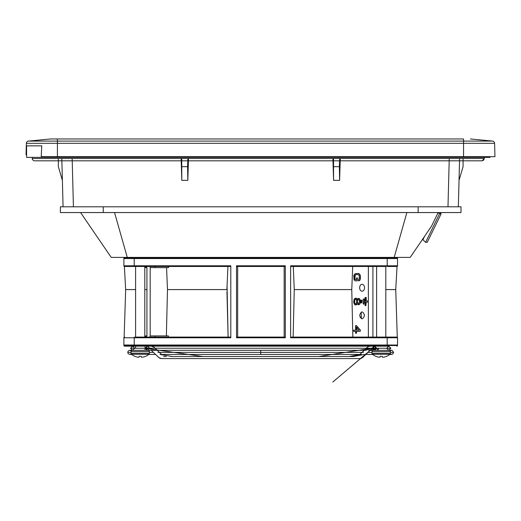 <?xml version="1.0" encoding="UTF-8"?>
<svg xmlns="http://www.w3.org/2000/svg" width="521" height="521" viewBox="0 0 521 521"><rect width="100%" height="100%" fill="white"/><g stroke="black" fill="none" stroke-linecap="round" stroke-linejoin="round"><path stroke-width="0.78" d="M148.934 354.273L148.934 354.273A13.65 13.65 -90 0 1 145.646 356.305L145.541 356.305A13.65 13.598 180 0 1 143.067 357.087A13.618 12.537 -102.9 0 1 141.836 357.237A13.618 5.19 -95.4 0 1 141.315 357.087L141.25 356.305L139.146 356.305L139.081 357.087A13.618 5.19 95.4 0 1 138.553 357.237A13.618 12.537 102.9 0 1 137.329 357.087A13.65 13.598 180 0 1 134.854 356.305L134.75 356.305A13.65 13.65 90 0 1 131.461 354.273A1.283 1.283 176.3 0 1 130.999 353.29L149.397 353.29A1.283 1.283 -176.9 0 1 148.934 354.273L131.461 354.273M132.751 346.165L134.679 348.236L135.597 348.236L130.537 348.236L132.282 350.307A1.283 1.283 0 0 0 130.999 351.59L149.397 351.59A1.283 1.283 0 0 0 148.114 350.307L147.287 350.307L149.39 348.236L144.799 349.291M144.747 350.307L140.195 350.307M132.282 350.307L148.114 350.307A1.283 1.283 0 0 1 149.397 351.59L144.382 351.59M439.789 212.548L441.131 213.851L439.503 213.851L438.161 212.548L431.505 226.199L410.19 257.4L111.22 257.4L80.579 212.548M127.274 257.4L114.542 212.548M103.256 212.548L60.397 212.548L60.397 206.804L103.256 206.804L103.256 212.548L461.013 212.548L461.013 206.804L418.155 206.804L418.155 212.548M418.155 206.804L103.256 206.804M440.414 213.154L440.825 212.548M406.868 212.548L394.176 257.4M439.503 213.851L425.611 242.33L427.233 242.33L441.131 213.851M424.595 236.313L422.922 239.738L425.611 242.33M375.068 350.307L385.814 350.307M373.635 350.307L376.611 348.236L148.485 348.236M373.297 350.307A1.283 1.283 0 0 0 372.014 351.59L390.411 351.59A1.283 1.283 0 0 0 389.128 350.307M385.853 353.29L390.411 353.29A1.283 1.283 -176.9 0 1 389.949 354.273A13.65 13.65 -90.1 0 1 386.66 356.305L386.556 356.305A13.65 13.598 180 0 1 384.081 357.087A13.618 12.537 -102.9 0 1 382.857 357.237A13.618 5.19 -95.4 0 1 382.329 357.087L382.264 356.305L380.161 356.305L380.096 357.087A13.618 5.19 95.4 0 1 379.575 357.237A13.618 12.537 102.9 0 1 378.344 357.087A13.65 13.598 180 0 1 375.869 356.305L375.765 356.305A13.65 13.65 90.1 0 1 372.476 354.273A1.283 1.283 176.3 0 1 372.014 353.29L390.411 353.29L390.411 351.59L385.397 351.59M134.75 356.305A13.65 13.65 90 0 1 131.67 354.449L129.846 354.449L131.188 353.954M376.729 348.236L377.764 350.307L378.8 348.236M388.848 350.307L390.874 348.236L372.014 348.236L318.917 356.52L202.988 356.52L144.799 348.236M132.653 350.307L134.679 348.236L145.255 348.236L147.287 346.165L151.468 346.165L154.236 347.37L161.582 354.449L200.025 354.449M388.803 346.165L390.874 348.236L375.087 348.236M132.562 350.307L130.537 348.236L132.699 346.165L130.537 348.236L149.397 348.236L155.753 350.307L260.702 350.307L260.702 354.449L260.702 352.378L157.883 352.378L260.702 352.378L260.702 350.307L197.459 350.307M144.799 347.188L148.133 348.236M160.012 354.449L172.256 356.52L349.2 356.52L359.92 354.449M319.835 350.307L365.657 350.307L371.616 348.236M371.896 348.236L374.045 350.307M372.925 348.236L373.453 348.236M373.824 348.236L374.345 348.236M147.365 346.172L149.787 348.236M163.614 356.52L166.264 356.52M170.947 356.52L176.73 356.52M182.995 356.52L189.26 356.52M197.316 356.52L248.862 356.52M269.044 356.52L270.725 356.52M273.688 356.52L353.362 356.52L364.329 354.449M368.581 350.307L376.155 348.236L374.143 346.165M231.265 354.449L192.594 354.449M185.528 354.449L180.442 354.449M459.027 180.357L458.33 206.804L459.6 158.508L459.027 180.357L463.078 166.674L463.078 158.508L484.315 158.508L32.263 158.508L58.332 158.508L58.332 166.674L62.383 180.357M482.068 160.807L483.644 160.129L484.315 158.508L482.12 160.8M32.263 157.362L32.263 158.508C32.107 159.341 32.706 160.09 34.067 160.748M482.016 160.807L34.568 160.807M463.078 160.807L474.957 160.807M422.03 160.807L404.791 160.807L422.03 160.807M361.333 317.309L360.083 317.309M448.594 141.087L28.401 141.087M32.191 143.314L26.35 143.314A2.299 2.299 -90 0 1 28.421 141.087L50.504 138.964L448.594 138.964M463.547 138.964L463.547 141.087L463.547 138.964L57.408 138.964L57.408 141.087L492.514 141.087M492.527 141.087L492.534 141.087A2.299 2.299 90 0 1 494.598 143.314A2.299 2.299 -90 0 0 492.547 141.087L470.443 138.964M74.425 141.087L57.408 141.087L57.408 143.314L494.598 143.314L494.95 156.671L494.598 143.314L494.95 156.671L445.26 156.671M57.408 156.671L57.408 143.314L26.35 143.314L26.284 145.86L41.765 145.86L41.211 156.671L463.547 156.671L463.547 141.087M494.598 143.314L494.95 156.671L489.981 156.671L489.981 157.362L26.597 157.362L26.597 145.86M26.284 145.86L26.076 153.721L26.597 153.721M26.597 154.717L26.05 154.717L26.597 154.717L26.05 154.717L26.076 153.721M386.159 346.165L124.604 346.165A0.69 0.69 -90 0 1 123.913 345.54L134.216 345.54L134.216 345.019L123.894 345.019L123.894 345.54L123.874 345.019L123.907 345.54A0.69 0.69 0 0 0 124.604 346.165L123.913 345.534M376.266 346.165L373.394 346.165M369.943 346.165L372.697 346.165M370.945 346.165L370.438 346.165M258.82 346.165L151.468 346.165M135.252 346.165L126.922 346.165M150.947 346.165L150.458 346.165L150.947 346.165M397.516 345.019L387.194 345.019L387.194 345.54L397.516 345.54L397.543 337.777A0.69 0.69 89.9 0 0 396.852 337.087L386.159 337.087M386.159 266.478L291.031 266.478L290.614 265.788L290.614 337.777L387.194 337.777L387.194 345.019L134.216 345.019L134.216 337.777L230.803 337.777L230.803 265.788L230.36 266.478L124.558 266.478A0.69 0.69 0 0 1 123.868 265.788L123.907 258.025A0.69 0.69 0 0 1 124.604 257.4M230.803 265.788L134.216 265.788L134.216 258.546L387.194 258.546L387.194 265.788L290.614 265.788M236.514 337.777L285.306 337.777L285.306 265.788L284.616 266.478L237.205 266.478L236.514 265.788L236.514 337.777L237.667 337.087L237.667 266.478M397.516 258.546L397.516 258.025L387.194 258.025L387.194 258.546L397.516 258.546L397.503 258.025L397.543 265.788L387.194 265.788L387.194 266.478L396.852 266.478A0.69 0.69 0 0 0 397.543 265.788A0.69 0.69 0 0 1 396.852 266.478L393.186 266.478L393.244 265.788M396.807 257.4L396.807 257.4A0.69 0.69 100.5 0 1 397.497 258.025M134.216 257.4L134.216 258.032L123.894 258.025L123.874 258.546L134.216 258.546L134.216 258.025L387.194 258.025L387.194 257.4M135.252 266.478L124.363 266.452L125.672 289.585L135.597 289.585M145.144 266.478L145.593 266.478L145.593 267.631L146.929 267.631L145.593 267.631M150.185 266.478L150.185 267.631L168.563 267.631L168.517 266.478L227.931 266.478L226.895 289.585L167.482 289.585L166.557 267.631M226.954 291.767L228.107 337.087L227.058 286.029M166.368 335.934L167.482 289.585M168.355 337.087L168.381 335.934L150.185 335.934L150.185 337.087M230.803 337.777L230.36 337.087L135.252 337.087M146.603 337.087L146.603 335.934L145.593 335.934L145.593 337.087L145.144 337.087M134.216 337.087L134.216 337.777L123.868 337.777A0.69 0.69 0 0 1 124.558 337.087M144.799 289.585L146.929 289.585M123.868 337.777A0.69 0.69 -90.4 0 1 124.187 337.198A0.69 0.69 -90.4 0 0 123.868 337.777L123.874 345.019M134.216 266.478L124.558 266.478L123.868 265.788A0.69 0.69 -1.9 0 0 124.447 266.472A0.69 0.69 -1.9 0 1 123.868 265.788L134.216 265.788L134.216 266.478L129.924 266.478M393.765 257.4L394.306 257.4M393.694 257.4L390.639 257.4M351.766 289.585L294.254 289.585L293.134 337.087L294.254 289.585L293.297 266.478L352.697 266.478L351.766 289.585L352.854 337.087M397.276 337.23L396.852 337.087L397.276 337.23L396.852 337.087L397.276 337.23L395.739 289.585L397.048 266.478M361.366 318.644L361.216 312.131M385.814 289.585L395.739 289.585M387.194 337.087L396.852 337.087A0.69 0.69 89.9 0 1 397.543 337.777L387.194 337.777L387.194 337.087L291.031 337.087L290.614 337.777M368.373 337.087L368.373 302.128L365.879 302.128L365.879 305.632L365.065 305.632L365.065 297.452L366.198 297.452L366.198 300.975M365.879 297.452L365.879 300.975L368.373 300.975L368.373 266.478M365.879 305.632L366.198 302.128M364.016 304.075L364.335 299.028L364.016 304.075L363.202 304.075L363.202 299.028L364.016 299.028M361.782 302.864L362.102 300.239L360.968 300.239L360.968 302.864L361.782 302.864L361.782 300.239M356.722 298.487L355.713 298.103L356.722 298.487L357.119 299.223M356.722 304.616L355.713 305L357.119 303.886M359.49 304.427L358.481 304.811L359.49 304.427L360.324 302.896L360.324 300.213L359.49 298.676L358.481 298.292L359.49 298.676M360.141 330.184L360.141 331.336L360.46 330.184L356.41 325.586L355.576 325.586L355.576 330.184L353.954 330.184M353.954 331.336L355.576 331.336L355.576 333.251L356.41 333.251L356.41 331.336L360.141 331.336M356.41 333.251L356.722 331.336M360.46 330.184L356.41 325.586M355.198 279.51L356.41 279.705L355.198 279.51L354.925 278.937L355.198 275.108L356.169 274.528L357.927 274.528L358.897 275.108L359.314 276.449L359.177 278.937L358.481 279.705L358.481 280.852L359.49 280.663L360.05 279.894L360.324 275.492L358.936 273.571L355.159 273.571L353.779 275.492L354.052 279.894L355.159 280.852L357.237 280.852L357.556 277.98L357.237 280.852M364.537 315.348C362.896 310.861 361.268 310.861 359.653 315.348C361.294 319.842 362.922 319.842 364.537 315.348M359.653 287.755A3.452 2.442 90 0 1 362.095 284.303A3.452 2.442 90 0 1 364.537 287.755A3.452 2.442 90 0 1 362.095 291.206A3.452 2.442 90 0 1 359.653 287.755M368.034 302.128L368.034 300.975M372.912 266.478L372.912 337.087M358.481 298.292L357.1 299.256L356.41 298.487M356.82 299.256L356.963 299.634L357.1 299.256M359.907 299.256L359.177 298.676M360.46 301.171L360.324 300.213M360.004 300.213L359.588 299.256M360.324 302.896L360.46 301.933M360.141 301.933L360.141 301.171M359.907 303.854L360.004 302.896M359.177 304.427L359.588 303.854M358.481 304.811L357.1 303.854M356.41 304.616L356.82 303.854M355.713 305L354.606 304.616L353.642 302.128L354.195 299.061L355.713 298.103M359.451 301.933L359.314 300.402L358.207 299.256L357.373 300.402L357.373 302.701L358.481 303.854L359.451 301.933M354.332 301.933L354.749 303.469L355.713 304.043L356.546 302.701L356.683 301.171L356.266 299.634L355.302 299.061L354.469 300.402L354.469 302.701M358.5 299.269L357.79 299.634M357.373 300.402L357.237 301.933M358.109 299.634L357.693 300.402M357.556 301.933L357.373 302.701M357.79 303.469L358.5 303.834M357.693 302.701L358.109 303.469M354.781 302.701L354.749 303.469M355.062 303.469L355.713 304.043M354.749 299.634L355.713 299.061M354.469 300.402L355.062 299.634M354.332 301.171L354.781 300.402M354.645 301.171L354.645 301.933M355.576 331.336L353.642 331.336L353.642 330.184L355.576 330.184M356.41 326.928L356.41 330.184L359.034 330.184L356.41 326.928M356.722 327.318L356.722 330.184L359.034 330.184M356.41 279.705L356.41 277.98L357.237 277.98M358.936 273.571L357.927 273.382M358.624 273.571L359.49 273.955M360.05 274.723L359.177 273.955M360.46 278.168L360.324 275.492M360.004 275.492L359.731 274.723M360.324 279.132L360.141 278.168M360.05 279.894L360.004 279.132M358.481 280.852L359.49 280.663M359.177 280.663L359.731 279.894M357.927 274.528L355.615 274.723M354.925 278.937L354.469 276.449L355.198 275.108M354.886 275.108L355.302 274.723M354.886 279.51L354.606 278.937M150.185 267.631L150.185 335.934M146.929 335.934L146.929 267.631M285.306 337.777L284.616 337.087L237.205 337.087M284.616 337.087L237.667 337.087M284.153 337.087L284.153 266.478M397.477 345.644L396.807 346.165A0.69 0.69 -86.3 0 0 397.497 345.54M267.019 346.165L251.695 346.165M484.087 157.362L467.298 157.362M71.885 206.804L68.244 206.804M458.33 206.804L456.878 206.804M449.252 158.508L447.988 206.804L73.422 206.804L72.159 158.508M429.35 206.804L427.031 206.804M419.255 206.804L414.99 206.804M418.441 206.804L421.196 206.804M100.214 206.804L102.969 206.804M106.421 206.804L102.149 206.804M94.379 206.804L92.074 206.804M63.08 206.804L61.81 158.508M333.518 158.508L333.583 180.357L339.607 180.357L340.285 158.508M333.583 180.357L332.906 158.508M181.738 158.508L181.803 180.357L187.827 180.357L188.504 158.508M181.803 180.357L181.126 158.508M333.811 166.674L339.379 166.674L339.672 158.508M339.379 166.674L339.607 180.357M182.031 166.674L187.599 166.674L187.892 158.508M187.599 166.674L187.827 180.357M135.558 353.29L130.999 353.29L130.999 351.59L136.014 351.59M144.838 353.29L149.397 353.29L149.397 351.59M377.028 351.59L372.014 351.59L372.014 353.29L376.572 353.29M389.949 354.273L372.476 354.273M372.014 352.378L367.963 352.378L372.014 352.378M363.528 352.378L260.702 352.378L363.528 352.378M390.222 353.954L391.564 354.449L389.741 354.449L392.782 354.052L393.635 352.378L390.411 352.378M153.454 352.378L149.397 352.378L153.454 352.378M130.999 352.378L127.775 352.378L127.866 352.984L128.231 353.674L129.781 354.449L131.67 354.449M134.216 346.165L134.216 345.54L387.194 345.54L387.194 346.165M285.306 265.788L236.514 265.788M396.852 266.478A0.69 0.69 0 0 0 397.543 265.788M146.609 267.631L146.603 266.478M155.063 267.631L155.063 266.478M155.063 337.087L155.063 335.934M463.54 156.671L463.54 157.362M53.044 157.362L53.044 156.671M135.597 348.236L135.597 346.165M135.597 337.087L135.597 266.478M385.814 337.087L385.814 266.478M376.611 346.165L374.944 346.165M376.611 337.087L376.611 266.478M144.799 337.087L144.799 266.478M379.835 350.307L388.757 350.307L386.732 348.236L388.673 346.165M147.332 350.307L151.272 350.307L158.814 357.569L161.53 358.585L359.965 358.585L362.616 357.556L368.777 351.577L332.815 382.036L374.892 346.335M374.853 346.315L370.034 350.366L373.277 350.307M374.664 350.307L376.683 348.236L374.658 346.172M131.24 350.841L129.846 350.307L132.614 350.307M138.039 350.307L141.764 350.307M374.775 350.307L376.631 350.307L374.775 350.307M386.842 350.307L388.191 350.307M390.17 350.841L391.564 350.307L388.757 350.307M147.28 350.307L145.255 348.236M374.566 350.307L372.541 348.236L374.566 346.172M374.098 346.165L372.014 348.236M374.612 346.165L371.662 346.165M369.793 346.185L367.904 346.817L359.861 354.443M226.83 354.449L220.767 354.449M207.417 354.449L201.217 354.449M148.329 346.165L145.919 346.165M135.493 346.165L133.526 346.165M142.552 346.165L138.606 346.165M135.173 346.165L133.246 346.165M383.769 346.165L380.004 346.165M376.716 346.165L374.801 346.165M388.842 346.172L386.836 346.165M148.765 350.307L148.426 350.307M151.129 350.307L214.248 350.307M155.577 354.449L148.726 354.449L155.577 354.449L159.061 357.758M159.426 357.992L160.006 358.279M160.592 358.468L160.917 358.533M161.445 358.585L321.131 358.585M353.277 358.585L356.865 358.585M357.373 358.585L358.194 358.585M358.826 358.585L359.998 358.585M360.122 358.578L360.486 358.533M360.825 358.468L361.411 358.272M363.254 356.957L363.769 356.455M364.335 355.908L365.11 355.153M374.781 350.307L375.289 350.307M386.914 350.307L387.539 350.307M386.686 350.307L388.269 350.307M370.828 346.165L370.496 346.165M368.822 346.387L368.419 346.543M368.093 346.706L367.598 347.025M367.09 347.448L365.709 348.927M358.331 354.449L357.093 354.449M365.814 354.462L372.723 354.475L365.814 354.462M353.075 354.449L348.308 354.449M343.306 354.449L328.419 354.449M215.284 354.449L211.298 354.449M194.268 354.449L193.096 354.449M358.93 354.449L173.148 354.449M172.249 354.449L171.077 354.449M157.257 350.307L155.024 348.132M154.77 347.885L154.216 347.351M148.12 346.165L147.254 346.172M376.058 346.165L375.185 346.165M134.731 346.165L133.304 346.165M134.574 346.165L133.226 346.165M361.398 354.449L250.399 354.449M180.442 350.307L273.356 350.307M304.713 350.307L323.945 350.307M336.638 350.307L340.968 350.307M354.749 354.449L348.386 354.449M164.369 354.449L163.874 354.449M357.751 350.307L163.92 350.307M365.833 354.449L372.684 354.449L365.833 354.449M370.229 350.307L372.541 350.307L370.229 350.307M179.354 354.449L185.587 354.449M150.536 350.307L149.911 350.307L150.536 350.307M149.358 350.307L148.967 350.307L149.358 350.307M146.57 350.307L147.853 350.307M260.702 350.307L208.732 350.307M165.789 350.307L165.313 350.307M132.608 350.307L129.039 350.47L128.107 351.252L127.775 352.378M388.718 350.307L392.111 350.386L393.635 352.378M484.315 158.508L484.315 157.362M123.894 345.54L123.894 345.019M123.894 258.025L123.894 258.546L123.894 258.025M125.672 289.585L124.135 337.224"/></g></svg>
